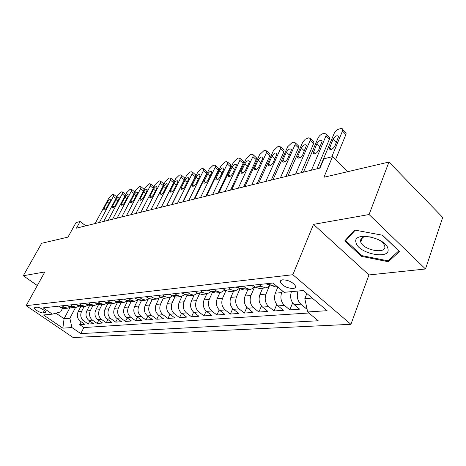 <?xml version="1.0" encoding="UTF-8"?>
<svg xmlns="http://www.w3.org/2000/svg" width="466" height="466" viewBox="0 0 466 466"><rect width="100%" height="100%" fill="white"/><g stroke="black" fill="none" stroke-linecap="round" stroke-linejoin="round"><path stroke-width="0.7" d="M360.468 240.13L361.243 240.788M282.728 279.81C280.771 280.083 280.008 280.934 280.439 282.355C283.019 286.153 287.225 288.204 293.044 288.506C295.089 288.25 295.869 287.371 295.392 285.885C292.706 282.081 288.489 280.054 282.728 279.81M425.493 268.993L442.7 217.418L388.953 162.04L369.084 214.529L313.49 224.373L292.869 274.719L350.921 324.313L368.95 274.946L425.493 268.993L369.084 214.529M292.869 274.719L26.16 305.667L73.15 337.535L350.921 324.313M26.16 305.667L44.852 271.934L23.3 275.75L37.321 285.53M23.3 275.75L41.666 243.275L67.984 237.118L76.022 222.562L80.117 221.507L76.471 228.142L319.973 168.075L323.841 158.859L332.503 156.634L323.952 177.243L388.953 162.04M80.74 306.739L78.119 311.742C76.593 315.476 77.286 318.593 80.187 321.086L84.812 324.289L79.692 324.651L81.183 321.773M84.13 306.482L81.562 311.422C80.03 315.173 80.723 318.307 83.635 320.824L88.278 324.045L89.816 321.062M88.278 324.045L93.561 323.678L88.895 320.416C85.96 317.882 85.261 314.719 86.798 310.927L89.472 305.76M98.507 304.717L95.751 310.088C94.208 313.933 94.913 317.148 97.877 319.728L102.59 323.043L97.138 323.421L98.716 320.317M107.844 303.611L104.996 309.214C103.44 313.129 104.163 316.391 107.151 319.018L111.91 322.385L106.283 322.781L107.908 319.548M117.502 302.434L114.543 308.317C112.982 312.29 113.716 315.61 116.733 318.278L121.539 321.709L115.719 322.117L117.397 318.756M127.509 301.176L124.416 307.391C122.849 311.428 123.589 314.806 126.641 317.521L131.488 321.004L125.476 321.429L127.206 317.928M137.767 300.04L134.622 306.43C133.049 310.537 133.806 313.973 136.882 316.734L141.775 320.282L135.559 320.719L137.342 317.066M148.159 299.329L145.188 305.44C143.61 309.61 144.373 313.105 147.483 315.919L152.423 319.53L145.992 319.985L147.827 316.169M158.982 298.467L156.127 304.409C154.543 308.655 155.318 312.214 158.457 315.074L163.444 318.756L156.786 319.227L158.679 315.243M170.236 297.489L167.457 303.343C165.867 307.665 166.659 311.288 169.828 314.206L174.861 317.952L167.964 318.441L169.921 314.27M181.938 296.399L179.206 302.236C177.616 306.64 178.42 310.327 181.618 313.298L186.697 317.119L179.544 317.626L181.565 313.257M194.112 295.205L191.398 301.094C189.802 305.574 190.617 309.325 193.844 312.36L198.97 316.257L191.549 316.775L193.646 312.197M206.77 293.912L204.05 299.9C202.448 304.467 203.281 308.294 206.543 311.387L211.715 315.36L204.009 315.901L206.182 311.084M219.923 292.566L217.197 298.665C215.595 303.314 216.44 307.216 219.731 310.373L224.95 314.428L216.946 314.993L219.195 309.913M233.594 291.163L230.862 297.378C229.26 302.119 230.117 306.098 233.443 309.319L238.703 313.461L230.385 314.043L232.726 308.673M247.819 289.706L245.081 296.044C243.479 300.873 244.353 304.933 247.708 308.224L253.015 312.453L244.359 313.059L246.799 307.362M262.626 288.192L259.888 294.652C258.286 299.58 259.178 303.721 262.562 307.082L267.915 311.405L258.904 312.039L261.449 305.976M277.847 287.114L275.319 293.201C273.723 298.228 274.631 302.463 278.045 305.894L283.439 310.309L274.049 310.973L276.711 304.502M291.431 291.646L291.413 291.687C289.823 296.819 290.749 301.141 294.192 304.653L299.626 309.168L289.835 309.861L292.631 302.923M43.058 312.902L45.517 312.255C45.959 310.816 38.934 306.779 36.692 307.187L34.28 307.834C33.826 309.267 40.787 313.274 43.058 312.902L44.34 310.537M70.11 307.333L64.075 318.744L69.871 318.261L71.927 327.551L80.769 333.604L318.208 320.765L307.665 311.975L327.097 310.688L303.337 290.528L284.109 292.333L272.942 283.025L43.14 307.84L52.343 314.142L60.644 311.894L62.514 308.381M71.927 327.551L62.852 328.151L43.472 314.975L52.343 314.142M298.065 291.023L291.413 291.687M282.379 290.895L281.674 292.601L275.319 293.201M269.453 285.827L265.981 294.075L259.888 294.652M254.669 286.771L250.929 295.491L245.081 296.044M239.978 288.85L236.483 296.854L230.862 297.378M225.882 290.761L222.597 298.158L217.197 298.665M212.362 292.514L209.246 299.411L204.05 299.9M199.372 294.133L196.402 300.622L191.398 301.094M186.895 295.63L184.029 301.782L179.206 302.236M174.884 297.017L172.105 302.906L167.457 303.343M163.327 298.304L160.613 303.989L156.127 304.409M152.196 299.498L149.516 305.032L145.188 305.44M141.466 300.605L138.804 306.04L134.622 306.43M131.103 301.671L128.459 307.012L124.416 307.391M121.084 302.696L118.451 307.95L114.543 308.317M111.391 303.686L108.776 308.859L104.996 309.214M102.013 304.648L99.409 309.744L95.751 310.088M92.932 305.579L90.346 310.595L86.798 310.927M79.692 324.651L83.886 327.546L308.9 313.001M298.048 291.064C296.458 296.242 297.39 300.599 300.844 304.147L306.302 308.702L306.96 308.655M289.835 309.861L284.417 305.405C280.992 301.939 280.078 297.675 281.674 292.601M274.049 310.973L268.678 306.616C265.282 303.226 264.385 299.044 265.981 294.075M258.904 312.039L253.58 307.776C250.213 304.455 249.327 300.36 250.929 295.491M244.359 313.059L239.081 308.888C235.744 305.638 234.881 301.624 236.483 296.854M230.385 314.043L225.154 309.954C221.845 306.774 220.995 302.842 222.597 298.158M216.946 314.993L211.756 310.985C208.483 307.869 207.644 304.013 209.246 299.411M204.009 315.901L198.865 311.975C195.627 308.917 194.8 305.131 196.402 300.622M191.549 316.775L186.452 312.925C183.243 309.931 182.433 306.214 184.029 301.782M179.544 317.626L174.494 313.845C171.313 310.904 170.515 307.257 172.105 302.906M167.964 318.441L162.96 314.731C159.809 311.847 159.023 308.265 160.613 303.989M156.786 319.227L151.829 315.587C148.706 312.75 147.938 309.232 149.516 305.032M145.992 319.985L141.082 316.408C137.988 313.63 137.231 310.17 138.804 306.04M135.559 320.719L130.696 317.206C127.632 314.474 126.886 311.078 128.459 307.012M125.476 321.429L120.659 317.981C117.624 315.296 116.89 311.952 118.451 307.95M115.719 322.117L110.949 318.727C107.943 316.082 107.221 312.797 108.776 308.859M106.283 322.781L101.553 319.443C98.576 316.851 97.866 313.618 99.409 309.744M97.138 323.421L92.454 320.142C89.507 317.591 88.808 314.41 90.346 310.595M62.03 305.801L63.976 307.152L67.657 308.172L70.255 307.24M58.664 306.168L60.603 307.508L64.273 308.515L67.657 308.172M67.156 305.247L69.119 306.616L72.818 307.642L76.319 307.28L72.597 306.249L70.634 304.875M75.929 304.304L77.909 305.69L81.643 306.739L85.255 306.366L81.503 305.312L79.517 303.914M84.993 303.325L86.991 304.735L90.759 305.801L94.493 305.422L90.707 304.345L88.697 302.923M94.359 302.312L96.375 303.75L100.184 304.84L104.04 304.444L100.219 303.349L98.192 301.898M104.04 301.263L106.079 302.731L109.924 303.838L113.914 303.43L110.058 302.312L108.007 300.838M114.065 300.186L116.121 301.677L120.001 302.807L124.131 302.382L120.24 301.246L118.172 299.737M124.439 299.061L126.519 300.582L130.433 301.735L134.715 301.298L130.783 300.133L128.698 298.601M135.192 297.902L137.295 299.452L141.245 300.628L145.677 300.174L141.711 298.986L139.602 297.425M146.341 296.696L148.462 298.275L152.446 299.481L157.042 299.009L153.04 297.797L150.914 296.201M157.904 295.45L160.042 297.063L164.067 298.292L168.838 297.803L164.795 296.562L162.646 294.937M169.904 294.151L172.065 295.799L176.125 297.058L181.082 296.545L177.004 295.281L174.832 293.621M182.375 292.805L184.553 294.483L188.835 295.753M197.654 293.207L193.798 295.246L189.691 293.947L187.495 292.252M195.336 291.407L197.537 293.12L201.854 294.419M211.016 291.681L207.02 293.889L202.879 292.561L200.665 290.831M208.82 289.951L211.046 291.699L215.397 293.032M224.927 290.073L220.785 292.479L216.603 291.116L214.372 289.351M222.865 288.437L225.113 290.225L229.493 291.588M239.402 288.39L235.114 291.011L230.897 289.613L228.643 287.807M237.497 286.852L239.763 288.681L244.184 290.079M254.494 286.625L252.508 288.629L250.05 289.479L245.803 288.052L243.526 286.206M252.758 285.204L255.048 287.079L259.504 288.512M270.228 284.755L268.195 286.951L265.626 287.883L261.344 286.415L259.049 284.528M268.696 283.485L271.002 285.402L275.488 286.87M75.603 307.356L69.871 318.261M347.77 171.674L332.503 156.634M85.791 225.841L80.117 221.507M55.955 313.164L64.075 318.744L62.852 328.151M306.861 293.516L304.822 298.659L312.197 298.042M83.886 327.546L80.769 333.604M306.302 308.702L306.733 307.601M78.993 306.302L76.319 307.28M88.016 305.329L85.255 306.366M97.342 304.315L94.493 305.422M106.982 303.273L104.04 304.444M116.949 302.184L113.914 303.43M127.27 301.053L124.131 302.382M137.953 299.883L134.715 301.298M149.027 298.659L145.677 300.174M160.514 297.384L157.042 299.009M172.426 296.056L168.838 297.803M184.798 294.663L181.082 296.545M307.665 311.975L304.822 298.659M313.49 224.373L368.95 274.946M382.539 235.237L354.591 230.035L344.741 240.91L361.5 256.364L388.312 261.729L399.49 251.483L382.539 235.237M388.964 259.9L388.312 261.729M361.82 255.519L361.5 256.364M95.122 223.54L109.114 197.636L112.213 194.584L113.069 194.334L113.809 194.508L113.413 196.407L99.386 222.486M107.384 202.046C108.642 200.135 109.661 199.366 110.454 199.739L110.133 201.277L106.772 207.521C105.52 209.432 104.501 210.201 103.708 209.834L104.029 208.255L107.384 202.046L109.021 203.345M116.512 196.675L116.809 196.984M356.036 242.646C358.191 253.702 390.922 260.255 387.962 248.809C386.18 237.305 351.964 230.95 356.036 242.646M372.287 237.27C364.231 235.808 360.323 237.217 360.562 241.499L360.754 242.081C363.457 250.376 387.001 254.5 384.718 246.135L384.409 245.209C383.279 242.856 380.827 240.771 377.052 238.947M360.958 240.456L360.48 240.048M382.405 235.214L398.762 250.889L387.951 260.832L361.96 255.648L345.725 240.66L355.255 230.157M346.29 239.198L345.725 240.66M103.714 221.42L117.781 195.167L120.933 192.062L121.824 191.806L122.599 191.992L122.214 193.903L108.112 220.336M116.063 199.629C117.345 197.671 118.393 196.897 119.209 197.293L118.894 198.842L115.516 205.162C114.234 207.12 113.191 207.9 112.376 207.51L112.69 205.925L116.063 199.629L117.752 200.98M125.307 194.182L125.645 194.619M112.574 219.236L126.711 192.615L129.927 189.464L130.841 189.202L131.657 189.406L131.278 191.316L117.106 218.117M125.005 197.141C126.321 195.138 127.393 194.351 128.232 194.776L127.923 196.326L124.527 202.739C123.216 204.737 122.144 205.529 121.306 205.11L121.614 203.52L125.005 197.141L126.746 198.545M134.371 191.619L134.744 192.213M121.708 216.981L135.915 189.988L139.188 186.784L140.132 186.517L140.994 186.738L140.621 188.648L126.379 215.828M134.22 194.572C135.565 192.522 136.672 191.724 137.534 192.178L137.231 193.734L133.824 200.234C132.478 202.285 131.377 203.089 130.515 202.634L130.818 201.044L134.22 194.572L136.02 196.035M143.714 188.975L144.105 189.773M131.132 214.657L145.404 187.285L148.747 184.023L149.72 183.744L150.629 183.983L150.262 185.899L135.956 213.469M143.726 191.922C145.107 189.819 146.242 189.015 147.128 189.505L146.831 191.06L143.406 197.654C142.031 199.757 140.901 200.566 140.01 200.083L140.307 198.487L143.726 191.922L145.59 193.454M153.349 186.249L153.728 187.338M103.912 301.281L104.332 301.473M140.86 212.257L155.195 184.489L158.609 181.175L159.611 180.884L160.572 181.146L160.211 183.062L145.841 211.028M153.535 189.19C154.951 187.035 156.116 186.219 157.03 186.744L156.739 188.299L153.302 194.986C151.893 197.141 150.728 197.963 149.807 197.444L150.099 195.848L153.535 189.19L155.458 190.786M163.286 183.429L163.642 183.726L163.566 185.008M113.797 300.215L114.531 300.523M150.902 209.782L165.302 181.606L168.785 178.233L169.822 177.936L170.836 178.222L170.48 180.132L156.052 208.512M161.213 207.236L173.585 182.759L170.48 180.132M163.659 186.371C165.115 184.157 166.315 183.336 167.259 183.895L166.974 185.451L163.519 192.237C162.069 194.45 160.875 195.277 159.925 194.718L160.211 193.122L163.659 186.371L165.651 188.043M173.55 180.528L173.935 180.849L173.585 182.759M124.02 299.108L125.034 299.492M161.288 207.219L175.74 178.629L179.294 175.199L180.365 174.89L181.437 175.199L181.088 177.103L166.607 205.908M171.803 204.626L184.221 179.783L181.088 177.103M174.121 183.458C175.612 181.187 176.847 180.354 177.82 180.959L177.54 182.503L174.074 189.388C172.589 191.666 171.354 192.505 170.375 191.905L170.661 190.309L174.121 183.458L176.183 185.206M184.152 177.529L184.559 177.878L184.221 179.783M134.61 297.966L135.88 298.409M172.018 204.574L186.528 175.554L190.157 172.059L191.264 171.738L192.394 172.082L192.056 173.975L177.523 203.211M182.754 201.924L195.213 176.707L192.056 173.975M184.926 180.447C186.464 178.111 187.734 177.266 188.742 177.919L188.462 179.462L184.99 186.452C183.458 188.788 182.189 189.639 181.181 188.992L181.455 187.402L184.926 180.447L187.064 182.276M195.103 174.424L195.545 174.814L195.213 176.707M145.584 296.778L147.093 297.261M183.121 201.83L197.677 172.373L201.388 168.814L202.529 168.482L203.729 168.855L203.392 170.742L188.817 200.427M194.083 199.128L206.578 173.527L203.392 170.742M196.104 177.336C197.689 174.931 198.999 174.08 200.03 174.779L199.763 176.317L196.273 183.412C194.701 185.817 193.39 186.674 192.347 185.981L192.621 184.396L196.104 177.336L198.318 179.253M206.426 171.22L206.904 171.645L206.578 173.527M156.96 295.549L158.708 296.056M194.613 198.999L209.211 169.082L213.003 165.453L214.185 165.115L215.461 165.523L215.129 167.393L200.514 197.543M205.809 196.238L218.338 170.236L215.129 167.393M207.667 174.115C209.298 171.639 210.649 170.783 211.721 171.535L211.453 173.061L207.958 180.266C206.333 182.742 204.982 183.604 203.904 182.858L204.172 181.28L207.667 174.115L209.968 176.125M218.14 167.906L218.659 168.366L218.338 170.236M168.762 294.279L170.748 294.797M206.52 196.064L221.152 165.675L225.026 161.982L226.255 161.626L227.6 162.075L227.274 163.927L212.63 194.555M217.96 193.239L230.513 166.834L227.274 163.927M219.637 170.783C221.321 168.232 222.713 167.364 223.82 168.179L223.558 169.688L220.057 177.004C218.379 179.556 216.981 180.429 215.875 179.62L216.137 178.059L219.637 170.783L222.026 172.898M230.262 164.469L230.827 164.976L230.513 166.834M181.018 292.951L183.237 293.475M218.851 193.017L233.513 162.151L237.479 158.382L238.749 158.015L240.182 158.504L239.862 160.339L225.189 191.456M230.548 190.134L243.124 163.304L239.862 160.339M232.039 167.329C233.781 164.702 235.219 163.822 236.355 164.702L236.099 166.193L232.592 173.626C230.856 176.259 229.418 177.138 228.27 176.27L228.532 174.721L232.039 167.329L234.515 169.554M242.821 160.916L243.433 161.469L243.124 163.304M193.745 291.576L196.209 292.089M231.643 189.866L246.328 158.492L250.388 154.654L251.704 154.269L253.224 154.811L252.91 156.617L238.219 188.241M243.607 186.913L256.195 159.646L252.91 156.617M244.889 163.747C246.689 161.038 248.18 160.153 249.357 161.102L249.1 162.576L245.588 170.125C243.794 172.839 242.308 173.731 241.12 172.787L241.376 171.261L244.889 163.747L247.463 166.094M255.84 157.228L256.498 157.84L256.195 159.646M206.986 290.149L209.706 290.644M244.918 186.592L259.614 154.7L263.773 150.78L265.142 150.39L266.75 150.984L266.441 152.755L251.745 184.909M257.162 183.569L269.756 155.848L266.441 152.755M258.216 160.036C260.086 157.234 261.624 156.349 262.836 157.368L262.591 158.819L259.073 166.496C257.215 169.298 255.677 170.189 254.453 169.175L254.704 167.673L258.216 160.036L260.902 162.512M269.336 153.407L270.053 154.077L269.756 155.848M220.756 288.664L223.756 289.141M258.7 183.19L273.402 150.768L277.666 146.767L279.082 146.359L280.794 147.011L280.491 148.747L265.795 181.443M271.241 180.097L283.823 151.91L280.491 148.747M272.051 156.18C273.991 153.291 275.581 152.394 276.833 153.5L276.588 154.916L273.076 162.721C271.148 165.622 269.552 166.519 268.294 165.424L268.538 163.945L272.051 156.18L274.847 158.795M283.345 149.44L284.12 150.174L283.823 151.91M235.103 287.114L238.4 287.58M273.024 179.655L287.714 146.685L292.089 142.602L293.563 142.177L295.38 142.893L295.083 144.582L280.404 177.837M285.874 176.486L298.444 147.821L295.083 144.582M286.421 152.178C288.431 149.19 290.085 148.287 291.378 149.481L291.139 150.868L287.627 158.801C285.623 161.801 283.969 162.704 282.67 161.516L282.909 160.077L286.421 152.178L289.334 154.951M297.89 145.322L298.729 146.132L298.444 147.821M250.056 285.495L252.374 286.089L253.667 285.949M287.924 175.979L302.778 142.066L305.236 139.241L308.608 137.825L310.542 138.618L310.251 140.254L295.595 174.092M301.088 172.735L313.635 143.569L310.251 140.254M301.356 148.019C303.448 144.926 305.16 144.017 306.494 145.31L302.754 154.729C300.669 157.828 298.951 158.743 297.611 157.456L297.85 156.052L301.356 148.019L304.391 150.955M313.012 141.041L313.921 141.932L313.635 143.569M265.649 283.811L267.991 284.417L269.61 284.243M303.43 172.158L318.068 138.029C319.123 135.944 320.66 134.523 322.67 133.765L324.26 133.305L326.322 134.173L326.037 135.752L311.422 170.189M316.932 168.826L329.439 139.148L326.037 135.752M316.886 143.691C319.07 140.487 320.853 139.579 322.222 140.977L318.499 150.489C316.321 153.704 314.538 154.613 313.158 153.227L316.886 143.691L320.06 146.813M328.734 136.585L329.718 137.563L329.439 139.148M319.577 168.174L334.169 133.433C335.229 131.313 336.807 129.857 338.898 129.076L341.048 128.488L342.219 128.668L342.743 129.554L342.469 131.068L331.769 156.826M335.549 159.634L345.888 134.546L342.469 131.068M280.847 280.485L281.05 280.882M333.056 139.188C335.339 135.862 337.186 134.954 338.596 136.462L334.897 146.074C332.619 149.405 330.773 150.32 329.346 148.811L333.056 139.188L336.376 142.509M345.102 131.954L346.162 133.031L345.888 134.546M81.562 311.422L78.119 311.742M83.635 320.824L80.187 321.086M300.844 304.147L294.192 304.653M284.417 305.405L278.045 305.894M268.678 306.616L262.562 307.082M253.58 307.776L247.708 308.224M239.081 308.888L233.443 309.319M225.154 309.954L219.731 310.373M211.756 310.985L206.543 311.387M198.865 311.975L193.844 312.36M186.452 312.925L181.618 313.298M174.494 313.845L169.828 314.206M162.96 314.731L158.457 315.074M151.829 315.587L147.483 315.919M141.082 316.408L136.882 316.734M130.696 317.206L126.641 317.521M120.659 317.981L116.733 318.278M110.949 318.727L107.151 319.018M101.553 319.443L97.877 319.728M92.454 320.142L88.895 320.416M63.976 307.152L60.603 307.508M72.597 306.249L69.119 306.616M81.503 305.312L77.909 305.69M90.707 304.345L86.991 304.735M100.219 303.349L96.375 303.75M110.058 302.312L106.079 302.731M120.24 301.246L116.121 301.677M130.783 300.133L126.519 300.582M141.711 298.986L137.295 299.452M153.04 297.797L148.462 298.275M164.795 296.562L160.042 297.063M177.004 295.281L172.065 295.799M189.691 293.947L184.553 294.483M202.879 292.561L197.537 293.12M216.603 291.116L211.046 291.699M230.897 289.613L225.113 290.225M245.803 288.052L239.763 288.681M261.344 286.415L255.048 287.079M275.255 284.953L271.002 285.402M45.371 311.702L44.818 312.727M116.005 198.481L113.413 196.407M104.029 208.255L105.363 209.304M124.882 196.058L122.214 193.903M112.69 205.925L114.054 207.003M134.033 193.559L131.278 191.316M121.614 203.52L123.007 204.632M143.47 190.99L140.621 188.648M130.818 201.044L132.239 202.192M153.209 188.34L150.262 185.899M140.307 198.487L141.763 199.669M163.257 185.614L160.211 183.062M150.099 195.848L151.59 197.071M160.211 193.122L161.737 194.386M170.661 190.309L172.216 191.613M181.455 187.402L183.045 188.753M192.621 184.396L194.246 185.788M204.172 181.28L205.832 182.724M216.137 178.059L217.832 179.55M228.532 174.721L230.256 176.259M241.376 171.261L243.141 172.851M254.704 167.673L256.498 169.315M268.538 163.945L270.367 165.64M282.909 160.077L284.767 161.824M297.85 156.052L299.737 157.858M313.391 151.864L315.307 153.733M329.573 147.506L331.518 149.429M281.348 280.171L280.439 282.355M193.798 295.246L188.654 295.77M207.02 293.889L201.673 294.436M220.785 292.479L215.21 293.05M235.114 291.011L229.313 291.605M250.05 289.479L243.998 290.097M265.626 287.883L259.312 288.53M277.328 286.683L275.301 286.893M116.756 196.868L113.809 194.508M362.461 237.561L360.754 242.081M125.57 194.398L122.599 191.992M134.651 191.846L131.657 189.406M144.017 189.225L140.994 186.738M153.675 186.517L150.629 183.983M163.642 183.726L160.572 181.146M173.935 180.849L170.836 178.222M159.925 194.718L160.222 194.969M184.559 177.878L181.437 175.199M170.375 191.905L170.696 192.173M195.545 174.814L192.394 172.082M181.181 188.992L181.524 189.289M206.904 171.645L203.729 168.855M192.347 185.981L192.726 186.301M218.659 168.366L215.461 165.523M203.904 182.858L204.318 183.214M230.827 164.976L227.6 162.075M215.875 179.62L216.317 180.01M243.433 161.469L240.182 158.504M228.27 176.27L228.754 176.696M256.498 157.84L253.224 154.811M241.12 172.787L241.644 173.259M270.053 154.077L266.75 150.984M254.453 169.175L255.024 169.694M284.12 150.174L280.794 147.011M268.294 165.424L268.911 165.995M298.729 146.132L295.38 142.893M282.67 161.516L283.34 162.151M313.921 141.932L310.542 138.618M297.611 157.456L298.339 158.155M329.718 137.563L326.322 134.173M313.158 153.227L313.95 153.99M346.162 133.031L342.743 129.554M329.346 148.811L330.202 149.662"/></g></svg>
